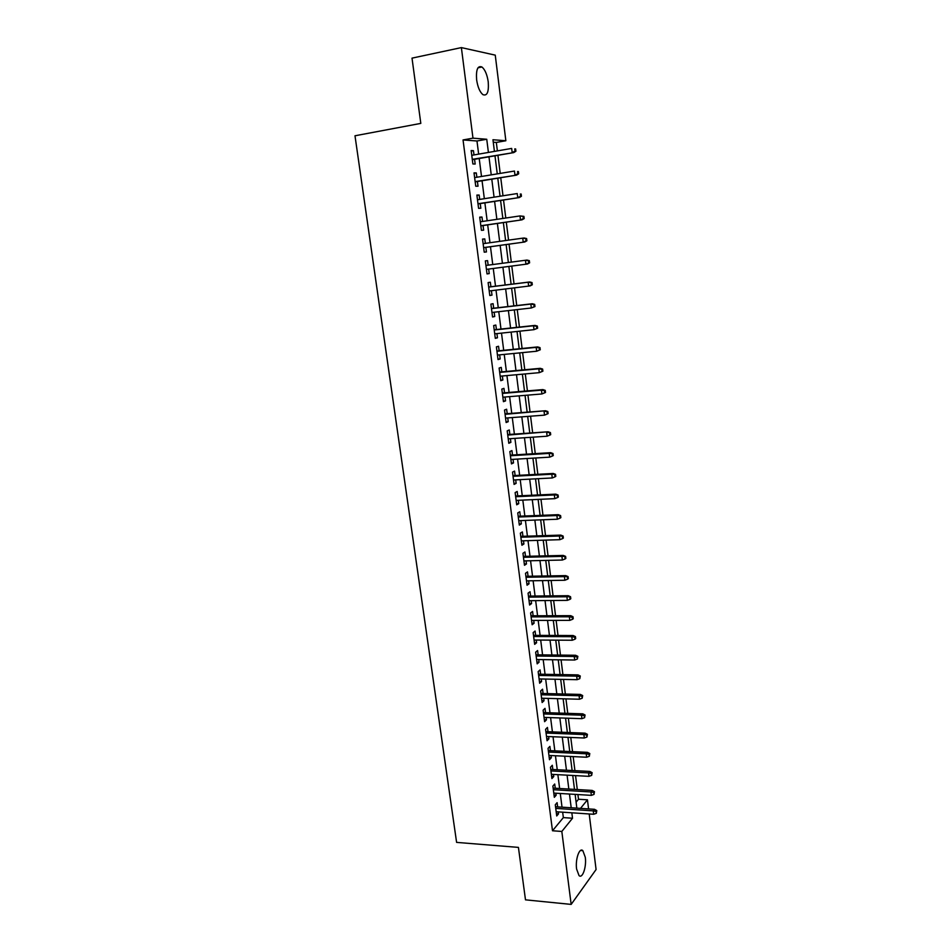 <?xml version="1.0" encoding="UTF-8"?>
<svg xmlns="http://www.w3.org/2000/svg" width="952" height="952" viewBox="0 0 952 952"><rect width="100%" height="100%" fill="white"/><g stroke="black" fill="none" stroke-linecap="round" stroke-linejoin="round"><path stroke-width="1.43" d="M576.591 868.986C575.198 859.37 579.459 847.09 582.85 850.672L585.29 857.288C586.67 866.736 582.493 879.124 579.018 875.554L576.591 868.986M476.631 79.837C475.917 69.651 477.69 65.367 481.938 66.997C485.032 69.603 487.127 74.565 488.233 81.86C488.947 91.999 487.174 96.247 482.902 94.641C479.844 92.07 477.761 87.144 476.631 79.837M589.205 813.96L596.083 869.533L571.164 904.4L525.492 899.842L518.423 847.399L456.603 842.389L354.989 135.779L420.808 123.391L412.014 58.132L461.375 47.6L495.254 55.145L505.857 140.753L492.957 139.742L494.421 151.404M497.384 150.892L496.325 142.431L505.857 140.753M576.103 802.155L578.507 799.252L577.912 794.539M577.293 789.541L575.543 775.618M574.925 770.656L573.163 756.59M572.545 751.663L570.772 737.455M570.153 732.564L568.368 718.213M567.761 713.357L565.94 698.863M565.345 694.044L563.513 679.407M562.906 674.623L561.061 659.843M560.466 655.095L558.598 640.172M558.015 635.46L556.123 620.383M555.54 615.706L553.636 600.486M553.053 595.845L551.137 580.47M550.553 575.877L548.614 560.347M548.043 555.789L546.079 540.105M545.52 535.595L543.533 519.744M542.973 515.27L540.974 499.276M540.415 494.838L538.392 478.689M537.844 474.298L535.809 457.971M535.262 453.628L533.203 437.147M532.656 432.839L530.573 416.191M530.05 411.93L527.943 395.128M527.42 390.903L525.29 373.922M524.766 369.745L522.624 352.609M522.101 348.48L519.935 331.165M519.435 327.072L517.245 309.59M516.734 305.544L514.532 287.885M514.032 283.898L511.795 266.06M511.307 262.121L509.058 244.164M508.558 240.142L506.297 222.149M505.786 218.02L503.537 200.003M503.001 195.779L500.74 177.715M500.205 173.407L497.944 155.307M578.507 799.252L587.455 799.811L588.574 808.914M557.646 806.891L557.098 802.667L555.29 804.797L556.718 815.971L558.538 813.817L558.288 811.889M555.254 788.244L554.707 784.02L552.874 786.078L554.326 797.324L556.146 795.217L555.885 793.206M552.85 769.502L552.303 765.265L550.458 767.264L551.91 778.569L553.755 776.523L553.481 774.428M550.434 750.652L549.887 746.404L548.031 748.343L549.482 759.708L551.339 757.732L551.053 755.543M547.995 731.707L547.448 727.435L545.579 729.327L547.055 740.751L548.911 738.823L548.626 736.562M545.555 712.643L545.008 708.371L543.116 710.192L544.603 721.687L546.472 719.819L546.174 717.475M543.092 693.484L542.545 689.2L540.653 690.962L542.128 702.516L544.02 700.72L543.711 698.268M540.629 674.218L540.07 669.922L538.154 671.624L539.653 683.238L541.557 681.501L541.236 678.966M538.142 654.845L537.582 650.537L535.655 652.168L537.166 663.853L539.082 662.176L538.749 659.558M535.643 635.365L535.083 631.045L533.144 632.616L534.655 644.361L536.583 642.755L536.238 640.042M533.132 615.777L532.573 611.434L530.609 612.945L532.132 624.762L534.084 623.215L533.727 620.407M530.597 596.071L530.038 591.727L528.074 593.167L529.598 605.044L531.561 603.568L531.192 600.676M528.062 576.257L527.503 571.902L525.516 573.283L527.051 585.23L529.026 583.814L528.646 580.827M525.504 556.337L524.945 551.97L522.945 553.279L524.481 565.286L526.48 563.941L526.087 560.859M522.934 536.309L522.374 531.918L520.351 533.156L521.91 545.246L523.909 543.961L523.505 540.784M520.351 516.163L519.78 511.76L517.757 512.926L519.316 525.087L521.339 523.874L520.911 520.601M517.745 495.897L517.186 491.482L515.139 492.589L516.71 504.81L518.745 503.667L518.316 500.288M515.127 475.512L514.568 471.097L512.509 472.121L514.08 484.413L516.139 483.342L515.687 479.868M512.509 455.02L511.938 450.593L509.855 451.545L511.45 463.91L513.521 462.91L513.057 459.34M509.855 434.409L509.284 429.959L507.202 430.851L508.796 443.287L510.879 442.347L510.403 438.682M507.202 413.68L506.631 409.217L504.524 410.038L506.131 422.533L508.225 421.677L507.737 417.904M504.524 392.831L503.953 388.356L501.823 389.094L503.441 401.673L505.56 400.887L505.06 397.008M501.835 371.863L501.264 367.377L499.122 368.043L500.752 380.693L502.882 379.979L502.37 376.004M499.134 350.764L498.55 346.266L496.397 346.861L498.027 359.582L500.181 358.952L499.657 354.858M496.408 329.559L495.825 325.048L493.66 325.56L495.302 338.353L497.468 337.793L496.932 333.605M493.671 308.21L493.088 303.688L490.899 304.128L492.553 317.004L494.731 316.516L494.183 312.22M490.911 286.754L490.339 282.22L488.126 282.577L489.792 295.525L491.994 295.12L491.422 290.705M488.15 265.168L487.567 260.622L485.341 260.896L487.019 273.914L489.233 273.593L488.65 269.071M485.353 243.379L484.77 238.892L482.533 239.083L484.223 252.185L486.448 251.935L485.865 247.365M482.545 221.459L481.974 217.032L479.713 217.151L481.414 230.325L483.652 230.158L483.069 225.541M479.713 199.42L479.153 195.041L476.881 195.077L478.582 208.333L480.843 208.25L480.248 203.597M476.869 177.239L476.309 172.931L474.025 172.883L475.738 186.211L478.023 186.211L477.416 181.523M496.325 142.431L493.267 142.205M478.654 154.129L476.976 140.991L463.041 139.944L552.493 830.763L563.358 817.601L562.656 812.175M562.025 807.177L560.276 793.48M559.633 788.506L557.872 774.666M557.241 769.728L555.456 755.757M554.837 750.854L553.029 736.741M552.41 731.874L550.589 717.618M549.97 712.786L548.138 698.387M547.519 693.603L545.663 679.062M545.056 674.302L543.187 659.617M542.58 654.893L540.688 640.065M540.093 635.389L538.178 620.407M537.582 615.765L535.655 600.629M535.072 596.035L533.12 580.756M532.537 576.186L530.562 560.764M529.99 556.23L528.003 540.653M527.42 536.166L525.421 520.423M524.85 515.984L522.815 500.086M522.255 495.683L520.208 479.641M519.649 475.274L517.579 459.066M517.031 454.747L514.937 438.372M514.389 434.1L512.283 417.571M511.748 413.335L509.617 396.639M509.082 392.45L506.928 375.588M506.393 371.435L504.227 354.418M503.703 350.312L501.502 333.117M500.99 329.059L498.765 311.697M498.253 307.686L496.016 290.146M495.516 286.183L493.255 268.476M492.755 264.561L490.47 246.735M489.971 242.736L487.686 224.874M487.162 220.781L484.877 202.883M484.342 198.694L482.057 180.761M481.51 176.477L479.213 158.508M474.001 154.926L473.453 150.678L471.157 150.547L472.87 163.958L475.179 164.041L474.56 159.305M571.164 904.4L561.823 831.453L572.521 818.244L571.831 812.794M552.493 830.763L561.823 831.453M463.041 139.944L472.977 138.159L461.375 47.6M488.412 152.439L486.746 139.254L472.977 138.159M571.2 807.784L569.463 794.027M568.832 789.053L567.083 775.166M566.452 770.216L564.679 756.186M564.06 751.271L562.275 737.11M561.656 732.231L559.847 717.927M559.24 713.084L557.408 698.637M556.801 693.829L554.968 679.24M554.361 674.468L552.493 659.736M551.898 655L550.018 640.125M549.423 635.424L547.531 620.395M546.936 615.73L545.02 600.557M544.437 595.94L542.497 580.601M541.926 576.019L539.962 560.549M539.391 556.004L537.416 540.367M536.845 535.869L534.857 520.078M534.286 515.615L532.275 499.669M531.716 495.242L529.681 479.142M529.133 474.762L527.075 458.495M526.527 454.163L524.457 437.73M523.909 433.446L521.815 416.857M521.279 412.597L519.161 395.853M518.626 391.641L516.496 374.719M515.972 370.554L513.806 353.466M513.295 349.36L511.105 332.093M510.593 328.023L508.392 310.602M507.88 306.568L505.655 288.968M505.155 284.993L502.918 267.214M502.418 263.287L500.157 245.39M499.645 241.38L497.384 223.446M496.861 219.341L494.6 201.384M494.064 197.171L491.791 179.178M491.244 174.87L488.971 156.842M580.506 808.391L587.455 799.811M494.98 155.807L497.253 173.883M497.789 178.202L500.05 196.243M500.585 200.455L502.846 218.46M503.358 222.578L505.619 240.547M506.119 244.569L508.368 262.502M508.868 266.441L511.105 284.255M511.605 288.242L513.818 305.889M514.318 309.924L516.508 327.393M517.031 331.474L519.197 348.765M519.709 352.894L521.863 370.019M522.386 374.184L524.516 391.141M525.04 395.366L527.146 412.156M527.682 416.417L529.776 433.041M530.312 437.337L532.382 453.807M532.93 458.15L534.976 474.453M535.524 478.832L537.547 494.98M538.106 499.407L540.105 515.389M540.665 519.851L542.652 535.678M543.223 540.189L545.187 555.861M545.758 560.407L547.709 575.924M548.281 580.518L550.208 595.881M550.792 600.51L552.695 615.718M553.29 620.383L555.183 635.448M555.766 640.149L557.634 655.059M558.241 659.807L560.085 674.575M560.692 679.359L562.525 693.972M563.132 698.792L564.941 713.262M565.559 718.117L567.356 732.457M567.963 737.348L569.748 751.533M570.367 756.459L572.128 770.513M572.747 775.475L574.496 789.386M575.127 794.373L576.852 808.153M476.976 140.991L486.746 139.254M563.358 817.601L572.521 818.244M471.216 151.071L473.453 150.678M474.072 173.3L476.309 172.931M476.916 195.398L479.153 195.041M479.748 217.365L481.974 217.032M482.557 239.202L484.77 238.892M485.341 260.907L487.567 260.622M487.007 273.878L489.233 273.593M489.78 295.382L491.994 295.12M492.529 316.766L494.731 316.516M495.266 338.031L497.468 337.793M497.979 359.166L500.181 358.952M500.681 380.181L502.882 379.979M503.37 401.066L505.56 400.887M506.036 421.843L508.225 421.677M508.689 442.502L510.879 442.347M511.331 463.029L513.521 462.91M513.961 483.449L516.139 483.342M516.579 503.763L518.745 503.667M519.173 523.945L521.339 523.874M521.755 544.02L523.909 543.961M524.314 563.989L526.48 563.941M526.872 583.838L529.026 583.814M529.407 603.58L531.561 603.568M531.93 623.215L534.084 623.215M534.441 642.731L536.583 642.755M536.94 662.152L539.082 662.176M539.427 681.453L541.557 681.501M541.89 700.66L544.02 700.72M544.354 719.748L546.472 719.819M546.793 738.74L548.911 738.823M549.221 757.625L551.339 757.732M551.636 776.416L553.755 776.523M554.04 795.087L556.146 795.217M556.432 813.674L558.538 813.817M472.323 159.686L513.759 152.594L472.287 159.341M515.044 151.166L515.913 151.225L515.639 148.952L514.77 148.893L515.044 151.166L512.176 152.499L511.676 148.417L471.764 155.319M514.77 148.893L515.639 148.952M513.759 152.594L515.913 151.225M475.179 181.88L516.531 175.144L475.143 181.606M517.817 173.799L518.685 173.811L518.412 171.562L517.543 171.538L517.817 173.799L514.961 175.12L514.461 171.051L474.632 177.607M517.543 171.538L518.412 171.562M516.531 175.144L518.685 173.811M478.023 203.942L519.28 197.564L477.987 203.74M520.577 196.29L521.434 196.267L521.16 194.03L520.304 194.041L520.577 196.29L517.733 197.588L517.233 193.553L477.476 199.765M520.304 194.041L521.16 194.03M519.28 197.564L521.434 196.267M480.843 225.874L522.017 219.841L480.82 225.743M523.326 218.639L524.183 218.591L523.909 216.366L523.053 216.413L523.326 218.639L520.482 219.936L519.994 215.925L480.308 221.792M523.053 216.413L519.994 215.925L523.909 216.366M522.017 219.841L524.183 218.591M483.64 247.675L524.742 241.998L483.628 247.615M526.051 240.868L526.896 240.785L526.623 238.571L525.778 238.643L526.051 240.868L523.219 242.141L522.731 238.155L483.128 243.688M525.778 238.643L522.731 238.155L524.255 238.012L526.623 238.571M524.742 241.998L526.896 240.785M529.61 262.835L529.336 260.646L528.491 260.753L528.765 262.954L529.61 262.835L527.456 264.013L486.424 269.356M526.968 260.063L485.925 265.453L526.968 260.063L529.336 260.646M528.765 262.954L525.944 264.216L525.456 260.253L528.491 260.753M532.299 284.767L532.025 282.577L531.192 282.72L531.466 284.91L532.299 284.767L530.145 285.897L489.209 290.979M531.466 284.91L528.646 286.171L528.158 282.22L529.657 281.97L488.697 287.028M531.192 282.72L528.158 282.22L488.709 287.099M532.025 282.577L529.657 281.97M534.965 306.568L534.703 304.39L533.87 304.569L534.143 306.746L534.965 306.568L531.335 307.984L491.97 312.47M534.143 306.746L531.335 307.984L530.847 304.069L532.335 303.748L491.458 308.472M533.87 304.569L530.847 304.069L491.482 308.615M534.703 304.39L532.335 303.748M537.618 328.226L537.356 326.072L536.535 326.274L536.809 328.44L537.618 328.226L534.001 329.666L494.719 333.831M536.809 328.44L534.001 329.666L533.525 325.774L535 325.405L494.207 329.785M536.535 326.274L533.525 325.774L494.231 329.999M537.356 326.072L535 325.405M540.26 349.777L539.998 347.623L539.189 347.861L539.451 350.015L540.26 349.777L536.654 351.228L497.456 355.072M539.451 350.015L536.654 351.228L536.178 347.361L537.642 346.921L496.932 350.99M539.189 347.861L536.178 347.361L496.968 351.264M539.998 347.623L537.642 346.921M542.89 371.185L542.628 369.055L541.819 369.317L542.093 371.458L542.89 371.185L539.296 372.66L500.169 376.195M542.093 371.458L539.296 372.66L538.82 368.817L540.272 368.329L499.633 372.065M541.819 369.317L538.82 368.817L499.681 372.41M542.628 369.055L540.272 368.329M545.508 392.474L545.246 390.356L544.449 390.653L544.699 392.783L545.508 392.474L541.914 393.961L502.87 397.198M544.699 392.783L541.914 393.961L541.45 390.142L542.89 389.594L502.335 393.009M544.449 390.653L541.45 390.142L502.382 393.426M545.246 390.356L542.89 389.594M547.043 411.859L547.305 413.977L548.102 413.644L547.84 411.526L544.056 411.347L544.532 415.143L505.56 418.071M505.072 414.322L545.496 410.752L505.012 413.846M547.84 411.526L545.496 410.752M544.532 415.143L547.305 413.977M549.637 432.946L549.887 435.052L550.684 434.683L550.423 432.589L546.65 432.422L547.126 436.206L508.225 438.824M507.749 435.1L548.078 431.78L507.678 434.564M550.423 432.589L548.078 431.78M547.126 436.206L549.887 435.052M552.208 453.914L552.469 455.996L553.243 455.603L552.993 453.521L549.233 453.39L549.697 457.15L510.879 459.471M510.403 455.758L549.233 453.39L550.649 452.676L510.32 455.151M552.993 453.521L550.649 452.676M549.697 457.15L552.469 455.996M554.766 474.75L555.016 476.821L555.801 476.405L555.54 474.322L551.803 474.227L552.267 477.963L513.521 479.986M513.045 476.297L551.803 474.227L553.207 473.465L512.961 475.631M555.54 474.322L553.207 473.465M552.267 477.963L555.016 476.821M557.313 495.468L557.563 497.539L558.336 497.075L558.074 495.016L554.35 494.945L554.814 498.658L516.139 500.395M515.663 496.73L554.35 494.945L555.742 494.136L515.579 495.992M558.074 495.016L555.742 494.136M554.814 498.658L557.563 497.539M559.835 516.067L560.085 518.126L560.859 517.638L560.597 515.591L556.896 515.544L557.348 519.233L518.745 520.673M518.281 517.031L556.896 515.544L558.277 514.675L518.174 516.246M560.597 515.591L558.277 514.675M557.348 519.233L560.085 518.126M562.358 536.547L562.608 538.594L563.358 538.082L563.108 536.047L559.419 536.024L559.871 539.689L521.339 540.855M520.875 537.226L559.419 536.024L560.788 535.107L520.768 536.369M563.108 536.047L560.788 535.107M559.871 539.689L562.608 538.594M564.857 556.92L565.107 558.943L565.857 558.408L565.607 556.385L561.918 556.385L562.37 560.038L523.921 560.907M523.457 557.313L561.918 556.385L563.287 555.421L523.338 556.396M565.607 556.385L563.287 555.421M562.37 560.038L565.107 558.943M567.344 577.162L567.582 579.185L568.332 578.614L568.082 576.603L564.417 576.626L564.869 580.256L526.492 580.851M526.028 577.269L564.417 576.626L565.762 575.615L525.897 576.305M568.082 576.603L565.762 575.615M564.869 580.256L567.582 579.185M569.808 597.297L570.058 599.308L570.795 598.713L570.545 596.714L566.892 596.761L567.344 600.367L529.038 600.688M528.574 597.13L566.892 596.761L568.237 595.702L528.443 596.095M570.545 596.714L568.237 595.702M567.344 600.367L570.058 599.308M572.271 617.324L572.509 619.312L573.247 618.693L572.997 616.706L572.271 617.324L569.356 616.777L569.808 620.371L531.573 620.418M531.121 616.872L569.356 616.777L570.688 615.67L530.978 615.777M572.997 616.706L570.688 615.67M569.808 620.371L572.509 619.312M574.71 637.221L574.96 639.208L575.686 638.566L575.436 636.579L574.71 637.221L571.807 636.674L572.247 640.244L534.096 640.03M533.644 636.507L571.807 636.674L573.128 635.519L533.501 635.353M575.436 636.579L573.128 635.519M572.247 640.244L574.96 639.208M577.138 657.023L577.388 658.998L577.864 656.344L577.138 657.023L574.246 656.475L574.687 660.022L536.607 659.534M536.154 656.023L574.246 656.475L575.555 655.262L536 654.821M577.864 656.344L575.555 655.262M574.687 660.022L577.388 658.998M579.554 676.705L579.804 678.669L580.28 676.003L579.554 676.705L576.674 676.146L577.102 679.68L539.094 678.931M538.653 675.444L576.674 676.146L577.971 674.897L538.487 674.183M580.28 676.003L577.971 674.897M577.102 679.68L579.804 678.669M581.958 696.281L582.196 698.221L582.672 695.555L581.958 696.281L579.078 695.722L579.518 699.232L541.581 698.221M541.129 694.758L579.078 695.722L580.375 694.424L540.962 693.437M582.672 695.555L580.375 694.424M579.518 699.232L582.196 698.221M584.35 715.737L584.587 717.677L585.052 714.988L584.35 715.737L581.482 715.178L581.91 718.677L544.044 717.403M543.604 713.952L581.482 715.178L582.755 713.833L543.425 712.584M585.052 714.988L582.755 713.833M581.91 718.677L584.587 717.677M586.73 735.087L586.967 737.026L587.432 734.313L586.73 735.087L583.862 734.527L584.29 738.002L546.496 736.479M546.055 733.052L583.862 734.527L585.135 733.147L545.877 731.624M587.432 734.313L585.135 733.147M584.29 738.002L586.967 737.026M589.086 754.341L589.324 756.257L589.788 753.544L589.086 754.341L586.23 753.782L586.658 757.233L548.935 755.448M548.507 752.044L586.23 753.782L587.491 752.342L548.316 750.557M589.788 753.544L587.491 752.342M586.658 757.233L589.324 756.257M591.442 773.476L591.668 775.38L592.132 772.655L591.442 773.476L588.586 772.917L589.014 776.344L551.363 774.321M550.934 770.93L588.586 772.917L589.835 771.429L550.732 769.394M592.132 772.655L589.835 771.429M589.014 776.344L591.668 775.38M593.774 792.516L594.012 794.408L594.465 791.659L593.774 792.516L590.93 791.945L591.359 795.36L553.778 793.087M553.35 789.708L590.93 791.945L592.18 790.422L553.148 788.125M594.465 791.659L592.18 790.422M591.359 795.36L594.012 794.408M596.095 811.437L596.333 813.329L596.773 810.568L596.095 811.437L593.263 810.866L593.679 814.269L556.182 811.747M555.754 808.391L593.263 810.866L594.5 809.307L555.54 806.749M596.773 810.568L594.5 809.307M593.679 814.269L596.333 813.329M582.85 850.672L580.542 850.481M481.938 66.997L477.975 67.806"/></g></svg>
